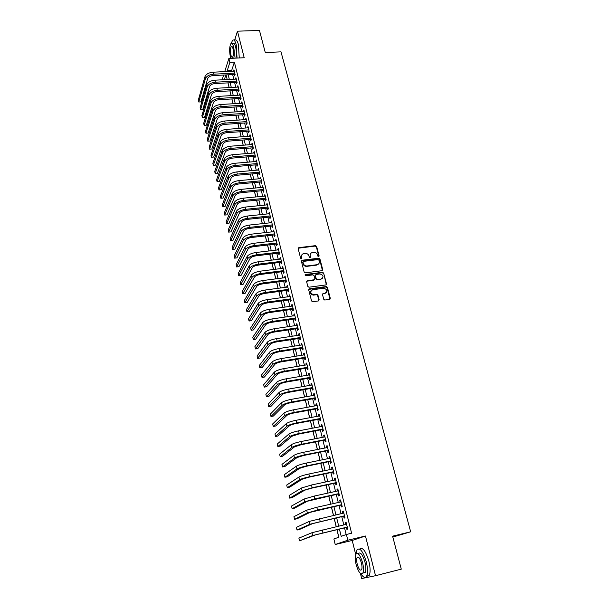 <?xml version="1.0" encoding="UTF-8"?>
<svg xmlns="http://www.w3.org/2000/svg" width="609" height="609" viewBox="0 0 609 609"><rect width="100%" height="100%" fill="white"/><g stroke="black" fill="none" stroke-linecap="round" stroke-linejoin="round"><path stroke-width="0.91" d="M318.659 256.678L319.139 255.97L316.627 246.439L315.477 245.655L298.813 247.635L298.159 248.639L300.618 258.246L301.44 258.802L301.927 258.087L301.607 256.838C301.333 255.102 302.049 254.022 303.746 253.595L305.231 253.413C307.073 253.367 308.306 254.212 308.946 255.94L309.265 257.181L310.088 257.736L310.56 257.028L310.24 255.78C309.958 254.052 310.666 252.971 312.356 252.552L313.825 252.37C315.66 252.324 316.893 253.169 317.525 254.889L317.852 256.13L318.659 256.678M318.872 256.617L316.345 246.851L315.196 246.066L298.159 248.221M301.668 258.726L301.607 256.838M310.301 257.668L310.24 255.78M323.714 299.225L324.764 300.031L329.606 299.362L330.291 298.296L327.406 287.357L326.317 286.55L309.418 288.841L308.717 289.899L311.534 300.93L312.592 301.744L318.469 300.93L319.162 299.864L317.944 295.144L316.87 294.33L313.635 294.756C310.209 293.332 309.874 291.665 312.638 289.747L323.95 288.224C327.398 289.602 327.749 291.262 325.016 293.203L323.173 293.454L322.481 294.512L323.714 299.225M360.399 573.404L361.677 578.55L375.532 575.711L401.278 569.141L392.599 536.164L410.664 531.809L281 51.856L265.273 52.519L259.464 30.45L237.464 31.181L244.201 57.748L228.885 58.418L229.859 62.369L234.389 62.171L351.606 533.233L346.399 534.466L347.823 540.213L335.216 544.515L333.884 538.988L338.832 537.199L336.983 529.617M375.532 575.711L365.461 536.011L347.823 540.213M322.062 270.693L322.747 269.665L319.931 258.97L318.773 258.178L302.087 260.249L301.394 261.269L304.15 272.056L305.292 272.855L322.062 270.693M323.645 273.083L326.5 283.901L325.815 284.943L308.915 287.22L307.819 286.413L306.624 281.731L307.324 280.68L314.16 279.782L314.853 278.739L314.054 275.656L312.927 274.857L305.748 275.793L305.452 274.499L322.519 272.284L323.645 273.083L326.203 284.274L326.5 283.901M237.464 31.181L234.556 40.407M234.32 74.511L234.655 75.897L235.12 74.519L233.94 69.776L233.498 71.2M236.277 82.436L236.627 83.829L237.091 82.474L235.904 77.693L235.462 79.124M238.256 90.421L238.599 91.822L239.071 90.475L237.883 85.671L237.434 87.11M240.243 98.452L240.593 99.868L241.073 98.536L239.87 93.695L239.428 95.149M242.245 106.545L242.595 107.968L243.082 106.651L241.872 101.779L241.43 103.248M244.262 114.69L244.612 116.121L245.107 114.827L243.889 109.917L243.448 111.401M246.295 122.896L246.645 124.335L247.147 123.056L245.922 118.108L245.48 119.608M248.335 131.156L248.693 132.61L249.203 131.338L247.97 126.36L247.52 127.867M250.398 139.476L250.756 140.938L251.266 139.689L250.025 134.673L249.583 136.195M252.469 147.85L252.834 149.319L253.352 148.086L252.103 143.039L251.654 144.577M254.554 156.285L254.92 157.769L255.445 156.551L254.189 151.466L253.747 153.011M256.655 164.78L257.028 166.272L257.561 165.069L256.29 159.954L255.849 161.514M258.772 173.337L259.145 174.836L259.685 173.656L258.406 168.495L257.965 170.071M260.903 181.946L261.284 183.461L261.832 182.297L260.545 177.105L260.104 178.688M263.058 190.625L263.431 192.147L263.986 191.005L262.692 185.775L262.251 187.374M265.219 199.364L265.6 200.901L266.156 199.767L264.854 194.499L264.413 196.113M267.397 208.164L267.777 209.709L268.348 208.598L267.031 203.292L266.59 204.921M269.589 217.025L269.977 218.585L270.556 217.497L269.231 212.153L268.79 213.797M271.797 225.954L272.185 227.522L272.771 226.457L271.439 221.075L270.997 222.727M274.027 234.952L274.415 236.528L275.009 235.477L273.662 230.057L273.228 231.724M276.265 244.003L276.661 245.602L277.262 244.567L275.907 239.109L275.474 240.791M278.526 253.131L278.922 254.737L279.531 253.725L278.168 248.221L277.727 249.926M280.802 262.319L281.198 263.941L281.815 262.943L280.444 257.401L280.003 259.122M283.094 271.584L283.489 273.213L284.121 272.238L282.736 266.658L282.302 268.386M285.4 280.909L285.804 282.546L286.436 281.594L285.042 275.976L284.609 277.719M287.722 290.303L288.133 291.955L288.773 291.026L287.372 285.362L286.732 286.306L286.938 287.121M290.067 299.773L290.478 301.432L291.132 300.526L289.717 294.817L289.069 295.738L289.283 296.598M292.427 309.311L292.845 310.986L293.5 310.095L292.076 304.348L291.422 305.246L291.642 306.144M294.802 318.918L295.22 320.608L295.89 319.74L294.459 313.947L293.789 314.823L294.025 315.759M297.2 328.594L297.618 330.299L298.303 329.461L296.857 323.623L296.18 324.475L296.423 325.45M299.613 338.353L300.039 340.066L300.724 339.251L299.27 333.367L298.585 334.196L298.836 335.209M302.049 348.181L302.475 349.901L303.168 349.109L301.699 343.187L301.013 343.994L301.272 345.044M304.5 358.077L304.926 359.82L305.634 359.051L304.157 353.075L303.457 353.859L303.724 354.956M306.966 368.057L307.4 369.808L308.116 369.069L306.624 363.048L305.916 363.809L306.198 364.943M309.456 378.113L309.89 379.879L310.62 379.156L309.113 373.096L308.398 373.827L308.687 375.007M311.96 388.245L312.402 390.026L313.14 389.326L311.625 383.213L310.894 383.929L311.199 385.147M314.488 398.453L314.937 400.25L315.675 399.58L314.153 393.422L313.414 394.107L313.726 395.363M317.038 408.738L317.487 410.55L318.241 409.903L316.703 403.698L315.949 404.361L316.277 405.663M319.603 419.114L320.052 420.933L320.821 420.317L319.268 414.059L318.507 414.691L318.842 416.046M322.191 429.558L322.641 431.4L323.417 430.807L321.856 424.503L321.088 425.112L321.43 426.506M324.795 440.094L325.252 441.944L326.036 441.38L324.46 435.024L323.683 435.602L324.041 437.049M327.421 450.706L327.886 452.571L328.677 452.038L327.094 445.636L326.302 446.184L326.668 447.676M330.07 461.409L330.535 463.289L331.342 462.779L329.743 456.324L328.944 456.849L329.324 458.387M332.735 472.188L333.207 474.084L334.021 473.604L332.415 467.095L331.601 467.598L331.996 469.181M335.43 483.059L335.902 484.97L336.731 484.52L335.102 477.958L334.28 478.43L334.684 480.059M338.14 494.013L338.619 495.939L339.457 495.52L337.82 488.905L336.983 489.347L337.401 491.029M340.873 505.059L341.352 507L342.205 506.612L340.553 499.943L339.708 500.354L340.134 502.082M343.628 516.196L344.115 518.152L344.976 517.787L343.309 511.073L342.456 511.453L342.897 513.235M234.389 62.171L231.664 70.507L231.854 71.276M232.676 74.595L233.818 79.208M234.632 82.527L235.79 87.201M236.604 90.513L237.769 95.248M238.591 98.551L239.771 103.347M240.585 106.651L241.781 111.508M242.595 114.804L243.813 119.714M244.62 123.01L245.853 127.989M246.66 131.278L247.909 136.317M248.716 139.598L249.979 144.706M250.786 147.979L252.057 153.148M252.872 156.422L254.159 161.651M254.965 164.925L256.275 170.215M257.082 173.481L258.399 178.848M259.206 182.106L260.545 187.534M261.352 190.784L262.707 196.281M263.507 199.531L264.877 205.096M265.684 208.339L267.069 213.972M267.869 217.207L269.277 222.917M270.076 226.145L271.5 231.922M272.292 235.143L273.738 240.989M274.53 244.209L275.991 250.132M276.783 253.344L278.267 259.335M279.059 262.54L280.551 268.607M281.343 271.804L282.858 277.948M283.642 281.137L285.179 287.357M285.964 290.539L287.517 296.842M288.301 300.016L289.876 306.396M290.66 309.562L292.251 316.018M293.036 319.177L294.642 325.708M295.426 328.868L297.055 335.483M297.831 338.627L299.483 345.326M300.26 348.462L301.935 355.245M302.703 358.374L304.401 365.24M305.17 368.354L306.883 375.311M307.652 378.417L309.387 385.459M310.156 388.557L311.915 395.69M312.676 398.781L314.457 405.997M315.218 409.073L317.023 416.381M317.776 419.449L319.603 426.856M320.357 429.908L322.207 437.407M322.96 440.452L324.833 448.041M325.579 451.079L327.475 458.76M328.228 461.782L330.147 469.562M330.885 472.576L332.834 480.455M333.572 483.455L335.544 491.433M336.282 494.424L338.269 502.501M339.007 505.478L341.025 513.653M341.756 516.622L343.803 524.905M344.527 527.851L346.178 534.542M346.407 527.417L346.894 529.388L347.769 529.061L346.087 522.286L345.227 522.636L345.676 524.471M227.949 82.877L229.091 87.567M229.905 90.886L231.062 95.636M231.869 98.947L233.041 103.758M233.848 107.07L235.036 111.934M235.843 115.246L237.046 120.171M237.853 123.475L239.071 128.469M239.87 131.765L241.103 136.819M241.91 140.108L243.158 145.231M243.958 148.52L245.221 153.696M246.021 156.985L247.3 162.23M248.099 165.503L249.393 170.817M250.192 174.09L251.509 179.472M252.301 182.738L253.633 188.181M254.425 191.447L255.772 196.958M256.564 200.216L257.927 205.796M258.718 209.047L260.096 214.703M260.888 217.946L262.289 223.67M263.073 226.906L264.489 232.699M265.28 235.934L266.704 241.803M267.496 245.031L268.942 250.969M269.726 254.189L271.195 260.203M271.979 263.415L273.464 269.505M274.248 272.71L275.748 278.869M276.532 282.074L278.054 288.316M278.831 291.505L280.368 297.824M281.145 301.006L282.705 307.408M283.482 310.582L285.065 317.061M285.834 320.227L287.433 326.789M288.202 329.949L289.823 336.587M290.592 339.746L292.236 346.468M292.998 349.612L294.657 356.417M295.426 359.554L297.108 366.443M297.87 369.572L299.567 376.552M300.328 379.666L302.056 386.738M302.81 389.844L304.553 396.999M305.315 400.098L307.081 407.337M307.834 410.428L309.623 417.766M310.369 420.842L312.181 428.272M312.935 431.339L314.769 438.861M315.515 441.913L317.365 449.526M318.111 452.578L319.991 460.29M320.73 463.32L322.633 471.13M323.371 474.152L325.305 482.062M326.036 485.069L327.992 493.077M328.723 496.076L330.695 504.183M331.425 507.175L333.428 515.381M334.151 518.358L336.183 526.671M336.906 529.632L338.756 537.229M392.835 537.062L410.664 531.809M302.939 261.87L303.023 263.826C303.647 265.554 304.881 266.407 306.715 266.369L316.794 265.098M365.461 536.011L352.215 540.457L355.717 554.548M352.215 540.457L335.216 544.515M222.757 79.779L222.498 78.698L223.648 75.036M339.411 529.046L341.2 536.346L346.399 534.466M229.859 62.369L227.195 70.728L227.385 71.489M228.2 74.816L229.334 79.444M230.149 82.763L231.291 87.445M232.105 90.764L233.262 95.506M234.077 98.818L235.249 103.621M236.064 106.933L237.251 111.797M238.066 115.101L239.268 120.026M240.075 123.322L241.293 128.309M242.1 131.605L243.341 136.652M244.148 139.941L245.397 145.056M246.203 148.337L247.467 153.514M248.274 156.795L249.553 162.04M250.36 165.313L251.654 170.619M252.453 173.892L253.77 179.267M254.57 182.533L255.902 187.968M256.701 191.226L258.049 196.737M258.848 199.988L260.21 205.568M261.01 208.818L262.388 214.459M263.187 217.702L264.58 223.419M265.379 226.655L266.795 232.448M267.587 235.675L269.018 241.537M269.81 244.757L271.264 250.695M272.048 253.907L273.517 259.914M274.301 263.126L275.793 269.208M276.577 272.413L278.085 278.572M278.869 281.769L280.391 287.996M281.175 291.186L282.721 297.504M283.497 300.686L285.065 307.073M285.842 310.247L287.425 316.718M288.202 319.885L289.808 326.432M290.577 329.591L292.198 336.229M292.975 339.373L294.619 346.095M295.388 349.231L297.047 356.029M297.816 359.165L299.506 366.047M300.267 369.176L301.973 376.141M302.742 379.255L304.462 386.319M305.223 389.417L306.974 396.566M307.735 399.664L309.501 406.896M310.263 409.986L312.052 417.31M312.805 420.385L314.625 427.8M315.371 430.868L317.213 438.381M317.959 441.434L319.824 449.039M320.57 452.084L322.45 459.787M323.196 462.817L325.107 470.612M325.845 473.635L327.779 481.529M328.517 484.543L330.474 492.536M331.205 495.536L333.192 503.628M333.922 506.612L335.924 514.811M336.655 517.787L338.688 526.085M224.729 71.618L228.885 58.418M225.855 74.93L224.34 79.703M336.259 526.648L334.227 518.335M333.504 515.366L331.502 507.152M330.771 504.168L328.799 496.061M328.061 493.062L326.112 485.053M325.373 482.046L323.448 474.137M322.709 471.115L320.806 463.304M320.068 460.275L318.187 452.563M317.441 449.518L315.584 441.898M314.838 438.845L313.003 431.324M312.257 428.256L310.445 420.827M309.692 417.751L307.903 410.413M307.149 407.33L305.383 400.083M304.629 396.984L302.886 389.829M302.125 386.723L300.404 379.658M299.643 376.537L297.938 369.564M297.177 366.435L295.494 359.546M294.733 356.41L293.074 349.596M292.305 346.452L290.668 339.731M289.899 336.579L288.278 329.941M287.509 326.774L285.903 320.22M285.134 317.053L283.55 310.575M282.782 307.393L281.221 300.998M280.444 297.816L278.899 291.498M278.123 288.301L276.6 282.066M275.816 278.861L274.316 272.703M273.532 269.49L272.048 263.408M271.264 260.188L269.795 254.181M269.011 250.961L267.564 245.024M266.78 241.796L265.349 235.927M264.557 232.691L263.141 226.898M262.357 223.663L260.957 217.938M260.165 214.695L258.787 209.039M257.995 205.789L256.633 200.209M255.841 196.951L254.493 191.439M253.702 188.173L252.37 182.73M251.57 179.465L250.261 174.083M249.462 170.809L248.167 165.503M247.368 162.222L246.089 156.977M245.29 153.689L244.026 148.512M243.219 145.224L241.971 140.108M241.172 136.812L239.938 131.757M239.131 128.461L237.913 123.467M237.114 120.171L235.911 115.238M235.104 111.934L233.917 107.062M233.11 103.751L231.938 98.947M231.123 95.628L229.966 90.878M229.159 87.567L228.017 82.87M227.203 79.551L226.076 74.922M231.664 70.507L227.195 70.728M233.491 71.154L234.275 71.116M235.439 79.063L236.231 79.018M237.411 87.018L238.203 86.973M239.398 95.034L240.19 94.989M241.392 103.104L242.192 103.05M243.402 111.226L244.201 111.173M245.427 119.402L246.226 119.349M247.467 127.639L248.266 127.585M249.515 135.929L250.322 135.876M251.586 144.28L252.392 144.219M253.664 152.692L254.478 152.631M255.765 161.164L256.572 161.096M257.873 169.69L258.688 169.622M259.997 178.277L260.812 178.209M262.136 186.933L262.959 186.856M264.298 195.641L265.113 195.565M266.468 204.418L267.29 204.335M268.653 213.249L269.483 213.165M270.86 222.156L271.683 222.064M273.076 231.116L273.905 231.024M275.314 240.152L276.143 240.053M277.559 249.248L278.397 249.15M279.828 258.406L280.665 258.307M282.112 267.64L282.957 267.534M284.418 276.935L285.256 276.829M286.732 286.306L287.577 286.192M289.069 295.738L289.914 295.624M291.422 305.246L292.267 305.124M293.789 314.823L294.642 314.701M296.18 324.475L297.032 324.346M298.585 334.196L299.445 334.067M301.013 343.994L301.866 343.857M303.457 353.859L304.317 353.722M305.916 363.809L306.776 363.664M308.398 373.827L309.258 373.682M310.894 383.929L311.762 383.777M313.414 394.107L314.282 393.947M315.949 404.361L316.825 404.201M318.507 414.691L319.382 414.531M321.088 425.112L321.963 424.945M323.683 435.602L324.567 435.435M326.302 446.184L327.185 446.009M328.944 456.849L329.827 456.666M331.601 467.598L332.491 467.407M334.28 478.43L335.171 478.24M336.983 489.347L337.881 489.156M339.708 500.354L340.606 500.156M342.456 511.453L343.354 511.248M345.227 522.636L346.125 522.431M310.445 253.839L309.966 256.183M301.805 254.927L301.333 257.242M322.443 270.548L319.641 259.365L318.484 258.581L301.394 260.819M318.903 260.119L318.088 259.571L303.442 261.39L302.955 262.114L303.297 263.431C303.921 265.159 305.147 266.011 306.989 265.981L317.053 264.702C318.804 264.298 319.535 263.21 319.245 261.428L318.903 260.119M317.053 264.702L318.72 263.849M326.18 284.806L326.203 284.274M314.556 279.622L313.879 280.163L306.639 281.229M323.356 273.471L322.23 272.672L304.949 274.964M321.209 278.846C323.95 276.867 323.562 275.23 320.037 273.936L316.048 274.446L315.355 275.489L316.162 278.564L317.274 279.364L320.92 279.226L322.542 278.191M315.371 274.994L315.355 275.489M320.92 279.226L316.984 279.752L315.873 278.945L315.074 275.877M326.302 292.579L324.719 293.568L322.511 293.964M310.993 290.805C309.905 293.051 310.689 294.49 313.353 295.129L313.924 294.733M318.842 300.785L317.654 295.51L316.581 294.703L313.635 295.106M329.956 299.232L327.109 287.73L326.021 286.93L308.733 289.374M204.959 76.673L205.423 78.66L198.778 102L198.336 100.074L204.959 76.673C206.086 74.146 208.765 72.646 213.013 72.189L234.282 71.162M205.423 78.66C206.558 76.14 209.245 74.648 213.485 74.184L234.777 73.133M235.104 74.473L213.074 75.569C210.257 75.874 208.468 76.863 207.707 78.546L200.978 101.87L198.778 102L200.978 101.87M237.046 58.061L236.223 44.739C235.051 40.506 233.787 39.09 232.432 40.491L231.306 43.368M239.253 57.969L238.439 44.655C237.266 40.43 235.995 39.014 234.632 40.407M232.196 43.688L232.859 43.665C233.833 42.66 234.747 43.681 235.584 46.726C236.482 50.836 236.566 54.635 235.858 58.114M233.826 58.205C234.534 54.719 234.442 50.92 233.552 46.809C232.707 43.757 231.808 42.737 230.834 43.741C229.418 46.695 229.266 51.065 230.369 56.85L230.819 58.335M230.925 55.092C231.466 57.071 232.052 57.741 232.684 57.086C233.597 55.183 233.689 52.366 232.973 48.621C232.432 46.649 231.854 45.987 231.222 46.634C230.316 48.537 230.217 51.362 230.925 55.092M360.886 573.739C363.307 577.576 365.225 578.367 366.648 576.114C367.927 573.122 367.813 568.372 366.291 561.863C362.949 551.061 359.805 547.118 356.866 550.034L355.991 554.007M366.443 576.457L369.214 575.459C370.508 572.475 370.394 567.725 368.871 561.216C365.689 550.841 362.606 546.798 359.607 549.074M357.544 557.456L357.544 557.06M358.191 553.665C360.322 551.571 362.583 554.411 364.981 562.191C366.07 566.88 366.154 570.298 365.233 572.445L363.01 573.008M362.614 562.785C360.224 554.997 357.97 552.142 355.862 554.236C354.94 556.375 355.017 559.778 356.09 564.444C358.442 572.239 360.703 575.109 362.873 573.046C363.786 570.892 363.702 567.474 362.614 562.785M357.224 564.155C358.747 569.179 360.208 571.021 361.594 569.689C362.188 568.304 362.134 566.104 361.434 563.081C359.896 558.065 358.442 556.223 357.08 557.57C356.486 558.948 356.531 561.14 357.224 564.155M206.832 84.643L207.304 86.645L200.559 109.734L200.11 107.801L206.832 84.643C207.966 82.139 210.661 80.654 214.916 80.182L236.246 79.086M207.304 86.645C208.438 84.149 211.14 82.664 215.396 82.192L236.741 81.073M237.068 82.398L214.985 83.562C212.153 83.875 210.356 84.864 209.587 86.524L202.759 109.597L200.559 109.734L202.759 109.597M208.712 92.675L209.191 94.692L202.34 117.522L201.899 115.573L208.712 92.675C209.861 90.201 212.571 88.716 216.842 88.236L238.226 87.072M209.191 94.692C210.341 92.218 213.051 90.741 217.322 90.261L238.728 89.074M239.048 90.376L216.903 91.609C214.063 91.936 212.259 92.918 211.483 94.562L204.548 117.377L202.34 117.522L204.548 117.377M210.615 100.759L211.087 102.792L204.144 125.355L203.688 123.391L210.615 100.759C211.772 98.308 214.497 96.839 218.776 96.344L240.22 95.103M211.087 102.792C212.252 100.348 214.977 98.871 219.263 98.376L240.722 97.12M241.035 98.407L218.829 99.716C215.982 100.043 214.17 101.025 213.386 102.647L206.352 125.203L204.144 125.355L206.352 125.203M212.526 108.897L213.005 110.945L205.949 133.242L205.499 131.27L212.526 108.897C213.698 106.476 216.431 105.014 220.724 104.504L242.222 103.195M213.005 110.945C214.178 108.524 216.918 107.062 221.212 106.56L242.732 105.228M243.044 106.499L220.778 107.877C217.923 108.219 216.096 109.186 215.312 110.8L208.171 133.082L205.949 133.242L208.171 133.082M214.444 117.095L214.931 119.151L207.776 141.181L207.319 139.195L214.444 117.095C215.632 114.698 218.38 113.244 222.681 112.726L244.247 111.348M214.931 119.151C216.119 116.761 218.867 115.307 223.176 114.789L244.749 113.396M245.062 114.637L222.734 116.098C219.872 116.441 218.037 117.408 217.246 118.999L209.998 141.014L207.776 141.181M216.385 125.347L216.873 127.418L209.61 149.175L209.146 147.172L216.385 125.347C217.58 122.98 220.344 121.534 224.66 121.008L246.28 119.554M216.873 127.418C218.068 125.058 220.831 123.612 225.155 123.087L246.79 121.61M247.094 122.843L224.706 124.373C221.836 124.723 219.994 125.69 219.187 127.258L211.841 148.999L209.61 149.175M218.334 133.66L218.821 135.746L211.452 157.221L210.996 155.204L218.334 133.66C219.544 131.316 222.315 129.877 226.647 129.344L248.327 127.814M218.821 135.746C220.039 133.409 222.81 131.978 227.149 131.437L248.837 129.884M249.142 131.095L226.693 132.709C223.815 133.067 221.965 134.026 221.151 135.579L213.69 157.046L211.452 157.221M220.298 142.026L220.793 144.127L213.317 165.321L212.846 163.296L220.298 142.026C221.524 139.72 224.302 138.289 228.649 137.733L250.39 136.134M220.793 144.127C222.019 141.828 224.805 140.397 229.151 139.842L250.908 138.22M251.197 139.415L228.695 141.105C225.802 141.471 223.945 142.422 223.122 143.952L215.556 165.138L213.317 165.321M222.277 150.461L222.772 152.577L215.19 173.481L214.718 171.433L222.277 150.461C223.511 148.177 226.312 146.754 230.666 146.19L252.461 144.508M222.772 152.577C224.013 150.294 226.814 148.878 231.176 148.314L252.986 146.617M253.275 147.789L230.704 149.555C227.812 149.928 225.947 150.872 225.109 152.387L217.436 173.283L215.19 173.481M224.264 158.941L224.767 161.073L217.07 181.688L216.598 179.632L224.264 158.941C225.52 156.688 228.329 155.28 232.699 154.701L254.554 152.95M224.767 161.073C226.023 158.827 228.832 157.419 233.209 156.84L255.08 155.067M255.369 156.216L232.737 158.066C229.829 158.447 227.956 159.391 227.111 160.883L219.324 181.482L217.07 181.688M226.274 167.49L226.776 169.637L218.966 189.955L218.494 187.884L226.274 167.49C227.538 165.267 230.362 163.867 234.747 163.281L256.663 161.446M226.776 169.637C228.048 167.422 230.872 166.021 235.257 165.435L257.188 163.577M257.47 164.712L234.777 166.638C231.862 167.026 229.981 167.962 229.129 169.439L221.227 189.742L218.966 189.955M228.291 176.1L228.801 178.262L220.877 198.275L220.397 196.189L228.291 176.1C229.57 173.908 232.41 172.514 236.802 171.913L258.779 170.002M228.801 178.262C230.08 176.077 232.92 174.684 237.32 174.083L259.312 172.149M259.586 173.26L236.832 175.27C233.909 175.674 232.021 176.595 231.161 178.056L223.145 198.054L220.877 198.275M230.331 184.771L230.841 186.948L222.803 206.657L222.323 204.555L230.331 184.771C231.618 182.609 234.473 181.223 238.88 180.614L260.918 178.62M230.841 186.948C232.136 184.793 234.99 183.408 239.398 182.799L261.451 180.782M261.725 181.87L238.903 183.964C235.972 184.375 234.069 185.296 233.201 186.727L225.071 206.428L222.803 206.657M232.379 193.502L232.889 195.695L224.736 215.091L224.257 212.975L232.379 193.502C233.681 191.371 236.543 189.993 240.966 189.369L263.065 187.298M232.889 195.695C234.199 193.571 237.068 192.2 241.491 191.569L263.606 189.475M263.872 190.548L240.989 192.726C238.05 193.137 236.14 194.058 235.264 195.466L227.012 214.855L224.736 215.091M234.442 202.295L234.96 204.51L226.685 223.587L226.198 221.455L234.442 202.295C235.759 200.201 238.637 198.831 243.075 198.191L265.235 196.037M234.96 204.51C236.284 202.416 239.162 201.046 243.6 200.407L265.775 198.229M266.042 199.28L243.09 201.549C240.144 201.967 238.226 202.881 237.335 204.266L228.969 223.343L226.685 223.587M236.52 211.156L237.046 213.378L228.649 232.136L228.162 229.996L236.52 211.156C237.853 209.085 240.745 207.73 245.191 207.083L267.42 204.837M237.046 213.378C238.378 211.323 241.271 209.968 245.724 209.313L267.968 207.052M268.219 208.08L245.214 210.432C242.253 210.859 240.327 211.765 239.428 213.135L230.94 231.884L228.649 232.136M238.614 220.077L239.139 222.315L230.628 240.745L230.133 238.591L238.614 220.077C239.961 218.045 242.869 216.697 247.33 216.035L269.612 213.706M239.139 222.315C240.494 220.291 243.402 218.943 247.863 218.281L270.168 215.936M270.411 216.941L247.345 219.377C244.376 219.819 242.435 220.717 241.529 222.064L232.92 240.486L230.628 240.745M240.722 229.068L241.255 231.321L232.615 249.424L232.12 247.246L240.722 229.068C242.085 227.066 245.001 225.726 249.484 225.048L271.827 222.635M241.255 231.321C242.618 229.327 245.541 227.994 250.025 227.317L272.383 224.881M272.626 225.863L249.492 228.39C246.516 228.839 244.567 229.73 243.653 231.055L234.922 249.15L232.615 249.424M242.846 238.119L243.379 240.388L234.625 258.155L234.122 255.963L242.846 238.119C244.224 236.147 247.155 234.823 251.646 234.13L274.058 231.633M243.379 240.388C244.757 238.431 247.696 237.107 252.195 236.414L274.613 233.894M274.857 234.853L251.654 237.472C248.67 237.929 246.714 238.812 245.785 240.113L236.931 257.873L234.625 258.155M244.985 247.239L245.526 249.523L236.642 266.948L236.132 264.74L244.985 247.239C246.379 245.305 249.325 243.988 253.831 243.28L276.303 240.692M245.526 249.523C246.919 247.604 249.873 246.287 254.379 245.579L276.867 242.968M277.103 243.912L253.831 246.622C250.839 247.087 248.868 247.962 247.939 249.241L238.956 266.658L236.642 266.948M247.14 256.419L247.68 258.726L238.675 275.801L238.165 273.586L247.14 256.419C248.548 254.524 251.509 253.215 256.031 252.499L278.564 249.827M247.68 258.726C249.096 256.838 252.057 255.536 256.587 254.813L279.135 252.118M279.356 253.032L256.031 255.833C253.024 256.313 251.045 257.181 250.101 258.437L240.997 275.504L238.675 275.801M249.317 265.676L249.857 267.998L240.722 284.715L240.205 282.485L249.317 265.676C250.733 263.811 253.709 262.517 258.246 261.786L280.84 259.015M249.857 267.998C251.289 266.141 254.265 264.854 258.802 264.116L281.419 261.33M281.64 262.22L258.239 265.113C255.224 265.6 253.237 266.46 252.286 267.694L243.044 284.418L240.722 284.715M251.502 274.994L252.05 277.339L242.785 293.698L242.268 291.445L251.502 274.994C252.941 273.167 255.932 271.88 260.477 271.142L283.139 268.28M252.05 277.339C253.489 275.519 256.488 274.24 261.04 273.487L283.718 270.609M283.931 271.477L260.469 274.469C257.447 274.964 255.453 275.816 254.486 277.026L245.115 293.386L242.785 293.698M253.702 284.388L254.257 286.74L244.856 302.742L244.338 300.473L253.702 284.388C255.156 282.599 258.163 281.32 262.73 280.566L285.454 277.613M254.257 286.74C255.719 284.966 258.726 283.695 263.294 282.934L286.032 279.957M286.238 280.795L262.715 283.885C259.678 284.395 257.676 285.24 256.701 286.42L247.193 302.422L244.856 302.742M255.925 293.842L256.48 296.225L246.949 311.854L246.424 309.57L255.925 293.842C257.394 292.092 260.416 290.836 264.991 290.059L287.783 287.014M256.48 296.225C257.957 294.482 260.979 293.218 265.562 292.442L288.369 289.374M288.567 290.188L264.976 293.378C261.931 293.896 259.914 294.733 258.932 295.89L249.294 311.519L246.949 311.854M258.163 303.373L258.726 305.771L249.058 321.027L248.525 318.728L258.163 303.373C259.647 301.661 262.685 300.412 267.275 299.628L290.128 296.484M258.726 305.771C260.21 304.066 263.255 302.818 267.846 302.026L290.714 298.859M290.912 299.651L267.252 302.939C264.199 303.465 262.174 304.294 261.177 305.429L251.403 320.684L249.058 321.027M260.416 312.98L260.979 315.393L251.174 330.268L250.642 327.947L260.416 312.98C261.916 311.306 264.968 310.065 269.574 309.265L292.495 306.022M260.979 315.393C262.487 313.726 265.539 312.493 270.152 311.686L293.089 308.42M293.279 309.189L269.551 312.569C266.483 313.11 264.451 313.932 263.446 315.036L253.534 329.918L251.174 330.268M262.685 322.656L263.255 325.084L253.314 339.571L252.773 337.241L262.685 322.656C264.207 321.019 267.275 319.794 271.888 318.971L294.878 315.637M263.255 325.084C264.778 323.463 267.853 322.237 272.474 321.415L295.472 318.05M295.654 318.789L271.858 322.283C268.79 322.823 266.742 323.638 265.722 324.719L255.673 339.213L253.314 339.571M264.976 332.4L265.547 334.851L255.46 348.942L254.92 346.597L264.976 332.4C266.506 330.809 269.589 329.591 274.225 328.761L297.276 325.32M265.547 334.851C267.085 333.268 270.175 332.057 274.811 331.22L297.877 327.749M298.052 328.464L274.195 332.057C271.112 332.613 269.056 333.42 268.021 334.478L257.835 348.576L255.46 348.942M267.282 342.228L267.861 344.694L257.63 358.381L257.089 356.021L267.282 342.228C268.828 340.667 271.926 339.472 276.577 338.619L299.697 335.079M267.861 344.694C269.414 343.149 272.52 341.946 277.171 341.093L300.298 337.531M300.473 338.216L276.539 341.915C273.449 342.479 271.378 343.278 270.343 344.306L260.005 358.008L257.63 358.381M269.604 352.124L270.183 354.605L259.815 367.897L259.267 365.514L269.604 352.124C271.172 350.609 274.286 349.421 278.945 348.554L302.133 344.907M270.183 354.605C271.759 353.106 274.88 351.918 279.546 351.05L302.742 347.381M302.909 348.043L278.907 351.842C275.801 352.421 273.73 353.212 272.672 354.21L262.197 367.501L259.815 367.897M271.941 362.096L272.527 364.601L262.015 377.473L261.459 375.075L271.941 362.096C273.525 360.619 276.661 359.447 281.335 358.564L304.584 354.819M272.527 364.601C274.119 363.139 277.255 361.967 281.937 361.084L305.2 357.308M305.36 357.94L281.289 361.853C278.176 362.439 276.09 363.223 275.024 364.19L264.405 377.07L262.015 377.473M274.301 372.145L274.895 374.672L264.23 387.126L263.674 384.705L274.301 372.145C275.9 370.714 279.051 369.549 283.741 368.658L307.058 364.799M274.895 374.672C276.501 373.248 279.653 372.091 284.35 371.193L307.682 367.311M307.834 367.912L283.695 371.939C280.574 372.533 278.473 373.302 277.399 374.253L266.628 386.715L264.23 387.126M276.676 382.269L277.27 384.812L266.46 396.847L265.897 394.404L276.676 382.269C278.298 380.884 281.465 379.734 286.169 378.821L309.555 374.862M277.27 384.812C278.899 383.442 282.066 382.292 286.778 381.379L310.179 377.39M310.324 377.961L286.116 382.094C282.979 382.703 280.871 383.472 279.782 384.386L268.858 396.421L266.46 396.847M279.074 392.478L279.676 395.043L268.706 406.637L268.143 404.178L279.074 392.478C280.711 391.13 283.893 389.996 288.613 389.067L312.067 384.995M279.676 395.043C281.312 393.711 284.502 392.577 289.229 391.64L312.699 387.545M312.828 388.093L288.552 392.341C285.415 392.957 283.292 393.711 282.195 394.594L271.119 406.203L268.706 406.637M281.487 402.762L282.089 405.343L270.967 416.503L270.404 414.029L281.487 402.762C283.139 401.46 286.337 400.341 291.079 399.397L314.594 395.211M282.089 405.343C283.748 404.056 286.953 402.937 291.696 401.986L315.234 397.776M315.363 398.294L291.011 402.656C287.859 403.287 285.728 404.033 284.616 404.894L273.388 416.054L270.967 416.503M283.916 413.123L284.525 415.726L273.251 426.437L272.68 423.948L283.916 413.123C285.591 411.874 288.803 410.763 293.561 409.804L317.144 405.503M284.525 415.726C286.207 414.485 289.427 413.382 294.185 412.415L317.791 408.091M317.913 408.578L293.492 413.062C290.326 413.701 288.186 414.44 287.06 415.262L275.679 425.988L273.251 426.437M286.367 423.567L286.984 426.193L275.55 436.447L274.971 433.943L286.367 423.567C288.065 422.364 291.292 421.268 296.065 420.294L319.717 415.878M286.984 426.193C288.681 424.998 291.917 423.91 296.69 422.928L320.364 418.49M320.479 418.946L295.989 423.544C292.815 424.199 290.66 424.922 289.526 425.714L277.978 435.983L275.55 436.447M288.841 434.095L289.458 436.744L277.864 446.534L277.285 444.007L288.841 434.095C290.554 432.938 293.797 431.865 298.585 430.86L322.313 426.338M289.458 436.744C291.178 435.595 294.429 434.521 299.217 433.517L322.96 428.964M323.067 429.391L298.509 434.11L292.008 436.25L280.3 446.062L277.864 446.534M291.33 444.707L291.955 447.371L280.193 456.704L279.615 454.154L291.33 444.707C293.058 443.596 296.324 442.537 301.128 441.517L324.924 436.874M291.955 447.371C293.69 446.275 296.964 445.217 301.767 444.197L325.579 439.523M325.678 439.919L301.044 444.753L294.512 446.869L282.645 456.21L280.193 456.704M293.842 455.403L294.467 458.09L282.546 466.943L281.959 464.37L293.842 455.403C295.586 454.344 298.874 453.294 303.693 452.259L327.551 447.493M294.467 458.09C296.225 457.039 299.514 455.996 304.333 454.953L328.213 450.165M328.304 450.531L303.602 455.486L297.032 457.572L284.997 466.441L282.546 466.943M296.37 466.182L297.002 468.892L284.913 477.258L284.319 474.67L296.37 466.182C298.136 465.169 301.44 464.142 306.274 463.084L330.207 458.204M297.002 468.892C298.783 467.895 302.087 466.859 306.921 465.801L330.877 460.891M330.953 461.226L306.175 466.311L299.575 468.367L287.372 476.748L284.913 477.258M298.92 477.053L299.559 479.778L287.303 487.657L286.702 485.046L298.92 477.053C300.709 476.086 304.028 475.073 308.877 474L332.879 468.991M299.559 479.778C301.356 478.826 304.675 477.814 309.532 476.74L333.557 471.701M333.625 472.005L308.778 477.212L302.14 479.237L289.77 487.131L287.303 487.657M301.493 487.999L302.133 490.755L289.709 498.132L289.1 495.505L301.493 487.999L311.503 485L335.574 479.869M302.133 490.755L312.158 487.763L336.252 482.602M336.32 482.868L311.397 488.212L304.721 490.199L292.183 497.591L289.709 498.132M304.081 499.045L304.728 501.816L292.13 508.682L291.521 506.041L304.081 499.045L314.145 496.091L338.292 490.831M304.728 501.816L314.815 498.878L338.977 493.587M339.038 493.823L307.324 501.245L294.611 508.134L292.13 508.682M306.692 510.175L307.347 512.968L294.573 519.325L293.957 516.653L306.692 510.175L316.817 507.267L341.032 501.885M307.347 512.968L317.487 510.076L341.725 504.663M341.771 504.861L309.951 512.39L297.055 518.761L294.573 519.325M309.326 521.395L309.989 524.212L297.032 530.043L296.416 527.356L309.326 521.395L343.796 513.029M309.989 524.212L344.488 515.831M344.527 515.99L312.6 523.618L299.529 529.465L297.032 530.043M311.983 532.708L312.645 535.547L299.514 540.845L298.89 538.135L311.983 532.708L346.582 524.258M312.645 535.547L347.275 527.082M347.313 527.204L315.264 534.938L299.514 540.845M318.857 256.374L319.139 255.97M301.653 258.49L301.927 258.087M310.286 257.424L310.56 257.028M298.593 248.038L298.859 247.627M315.196 246.066L315.477 245.655M316.345 246.851L316.627 246.439M301.82 260.644L302.094 260.249L301.813 260.644M318.484 258.581L318.773 258.178M319.641 259.365L319.931 258.97M322.458 270.053L322.747 269.665M302.688 262.509L302.955 262.114M303.023 263.826L303.297 263.431M306.753 266.369L307.027 265.973M307.05 281.069L307.324 280.68M313.879 280.163L314.16 279.782M305.178 274.887L305.452 274.499M322.191 272.68L322.481 272.292M315.873 278.945L316.162 278.564M317.045 279.744L317.327 279.364M325.944 286.938L326.234 286.557M213.013 72.189L213.485 74.184M214.916 80.182L215.396 82.192M216.842 88.236L217.322 90.261M218.776 96.344L219.263 98.376M220.724 104.504L221.212 106.56M222.681 112.726L223.176 114.789M224.66 121.008L225.155 123.087M226.647 129.344L227.149 131.437M228.649 137.733L229.151 139.842M230.666 146.19L231.176 148.314M232.699 154.701L233.209 156.84M234.747 163.281L235.257 165.435M236.802 171.913L237.32 174.083M238.88 180.614L239.398 182.799M240.966 189.369L241.491 191.569M243.075 198.191L243.6 200.407M245.191 207.083L245.724 209.313M247.33 216.035L247.863 218.281M249.484 225.048L250.025 227.317M251.646 234.13L252.195 236.414M253.831 243.28L254.379 245.579M256.031 252.499L256.587 254.813M258.246 261.786L258.802 264.116M260.477 271.142L261.04 273.487M262.73 280.566L263.294 282.934M264.991 290.059L265.562 292.442M267.275 299.628L267.846 302.026M269.574 309.265L270.152 311.686M271.888 318.971L272.474 321.415M274.225 328.761L274.811 331.22M276.577 338.619L277.171 341.093M278.945 348.554L279.546 351.05M281.335 358.564L281.937 361.084M283.741 368.658L284.35 371.193M286.169 378.821L286.778 381.379M288.613 389.067L289.229 391.64M291.079 399.397L291.696 401.986M293.561 409.804L294.185 412.415M296.065 420.294L296.69 422.928M298.585 430.86L299.217 433.517M301.128 441.517L301.767 444.197M303.693 452.259L304.333 454.953M306.274 463.084L306.921 465.801M308.877 474L309.532 476.74M311.503 485L312.158 487.763M314.145 496.091L314.815 498.878M316.817 507.267L317.487 510.076M319.504 518.541L320.182 521.373M322.214 529.906L322.899 532.761M298.547 248.046L298.813 247.635M306.715 266.369L306.989 265.981M316.984 279.752L317.274 279.364M322.23 272.672L322.519 272.284M326.021 286.93L326.317 286.55M232.105 46.604L231.222 46.634M358.495 557.22L357.08 557.57M365.233 572.445L362.873 573.046M366.648 576.114L369.214 575.459"/></g></svg>
